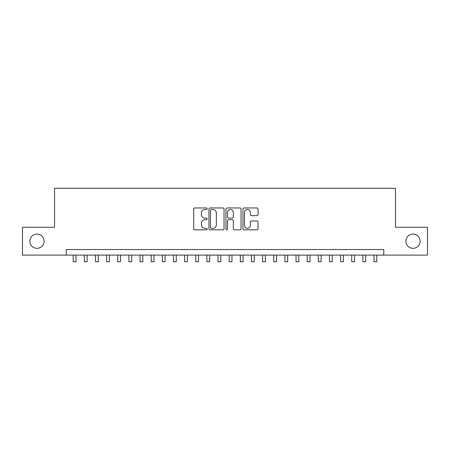<?xml version="1.0" encoding="UTF-8"?>
<svg xmlns="http://www.w3.org/2000/svg" width="450" height="450" viewBox="0 0 450 450"><rect width="100%" height="100%" fill="white"/><g stroke="black" fill="none" stroke-linecap="round" stroke-linejoin="round"><path stroke-width="0.67" d="M207.174 208.727A0.765 0.765 0 0 0 206.409 207.962L194.788 207.962A1.091 1.091 0 0 0 193.697 209.059L193.697 228.741A1.091 1.091 0 0 0 194.788 229.838L206.409 229.838A0.765 0.765 0 0 0 207.174 229.072A0.765 0.765 0 0 0 206.409 228.308L204.902 228.308A3.499 3.499 0 0 1 201.403 224.803L201.403 223.166A3.499 3.499 0 0 1 204.902 219.667L206.409 219.667A0.765 0.765 0 0 0 207.174 218.903A0.765 0.765 0 0 0 206.409 218.132L204.902 218.132A3.499 3.499 0 0 1 201.403 214.633L201.403 212.996A3.499 3.499 0 0 1 204.902 209.498L206.409 209.498A0.765 0.765 0 0 0 207.174 208.727M405.883 241.183A7.133 7.133 0 0 0 413.016 248.316A7.133 7.133 0 0 0 420.148 241.183A7.133 7.133 0 0 0 413.016 234.051A7.133 7.133 0 0 0 405.883 241.183M29.852 241.183A7.133 7.133 0 0 0 36.984 248.316A7.133 7.133 0 0 0 44.117 241.183A7.133 7.133 0 0 0 36.984 234.051A7.133 7.133 0 0 0 29.852 241.183M256.961 215.674A1.091 1.091 0 0 0 258.053 214.583L258.053 209.059A1.091 1.091 0 0 0 256.961 207.962L244.058 207.962A1.091 1.091 0 0 0 242.961 209.059L242.961 228.741A1.091 1.091 0 0 0 244.058 229.838L256.961 229.838A1.091 1.091 0 0 0 258.053 228.741L258.053 222.069A1.091 1.091 0 0 0 256.961 220.978L251.438 220.978A1.091 1.091 0 0 0 250.346 222.069L250.346 225.382A2.925 2.925 0 0 1 247.421 228.308A2.925 2.925 0 0 1 244.496 225.382L244.496 212.422A2.925 2.925 0 0 1 247.421 209.498A2.925 2.925 0 0 1 250.346 212.422L250.346 214.583A1.091 1.091 0 0 0 251.438 215.674L256.961 215.674M66.229 255.111L22.5 255.111L22.5 227.256L54.534 227.256L54.534 188.263L395.466 188.263L395.466 227.256L427.5 227.256L427.5 255.111L383.771 255.111L383.771 249.542L66.229 249.542L66.229 255.111L383.771 255.111M224.044 209.059A1.091 1.091 0 0 0 222.947 207.962L210.043 207.962A1.091 1.091 0 0 0 208.952 209.059L208.952 228.741A1.091 1.091 0 0 0 210.043 229.838L222.947 229.838A1.091 1.091 0 0 0 224.044 228.741L224.044 209.059M227.053 207.962L239.957 207.962A1.091 1.091 0 0 1 241.048 209.059L241.048 228.741A1.091 1.091 0 0 1 239.957 229.838L234.433 229.838A1.091 1.091 0 0 1 233.336 228.741L233.336 220.759A1.091 1.091 0 0 0 232.245 219.667L228.583 219.667A1.091 1.091 0 0 0 227.486 220.759L227.486 229.072A0.765 0.765 0 0 1 226.721 229.838A0.765 0.765 0 0 1 225.956 229.072L225.956 209.059A1.091 1.091 0 0 1 227.053 207.962M211.247 209.498A0.765 0.765 0 0 0 210.482 210.263L210.482 227.537A0.765 0.765 0 0 0 211.247 228.308L212.833 228.308A3.499 3.499 0 0 0 216.332 224.803L216.332 212.996A3.499 3.499 0 0 0 212.833 209.498L211.247 209.498M233.336 212.473A2.925 2.925 0 0 0 230.411 209.548A2.925 2.925 0 0 0 227.486 212.473L227.486 217.041A1.091 1.091 0 0 0 228.583 218.132L232.245 218.132A1.091 1.091 0 0 0 233.336 217.041L233.336 212.473M73.192 255.111L73.192 261.737L75.983 261.737L75.983 255.111M84.336 255.111L84.336 261.737L87.12 261.737L87.12 255.111M95.479 255.111L95.479 261.737L98.263 261.737L98.263 255.111M106.622 255.111L106.622 261.737L109.406 261.737L109.406 255.111M117.759 255.111L117.759 261.737L120.549 261.737L120.549 255.111M128.903 255.111L128.903 261.737L131.687 261.737L131.687 255.111M140.046 255.111L140.046 261.737L142.83 261.737L142.83 255.111M151.189 255.111L151.189 261.737L153.973 261.737L153.973 255.111M162.326 255.111L162.326 261.737L165.116 261.737L165.116 255.111M173.469 255.111L173.469 261.737L176.254 261.737L176.254 255.111M184.612 255.111L184.612 261.737L187.397 261.737L187.397 255.111M195.756 255.111L195.756 261.737L198.54 261.737L198.54 255.111M206.893 255.111L206.893 261.737L209.678 261.737L209.678 255.111M218.036 255.111L218.036 261.737L220.821 261.737L220.821 255.111M229.179 255.111L229.179 261.737L231.964 261.737L231.964 255.111M240.322 255.111L240.322 261.737L243.107 261.737L243.107 255.111M251.46 255.111L251.46 261.737L254.244 261.737L254.244 255.111M262.603 255.111L262.603 261.737L265.387 261.737L265.387 255.111M273.746 255.111L273.746 261.737L276.531 261.737L276.531 255.111M284.884 255.111L284.884 261.737L287.674 261.737L287.674 255.111M296.027 255.111L296.027 261.737L298.811 261.737L298.811 255.111M307.17 255.111L307.17 261.737L309.954 261.737L309.954 255.111M318.313 255.111L318.313 261.737L321.098 261.737L321.098 255.111M329.451 255.111L329.451 261.737L332.241 261.737L332.241 255.111M340.594 255.111L340.594 261.737L343.378 261.737L343.378 255.111M351.737 255.111L351.737 261.737L354.521 261.737L354.521 255.111M362.88 255.111L362.88 261.737L365.664 261.737L365.664 255.111M374.017 255.111L374.017 261.737L376.808 261.737L376.808 255.111"/></g></svg>
